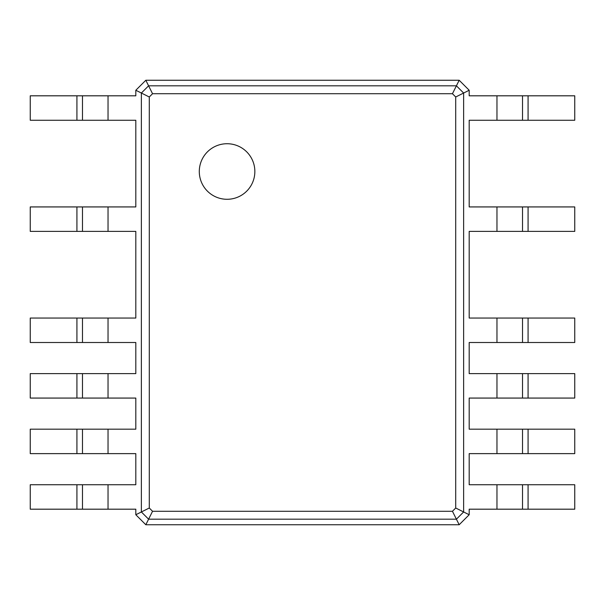 <?xml version="1.0" encoding="UTF-8"?>
<svg xmlns="http://www.w3.org/2000/svg" width="605" height="605" viewBox="0 0 605 605"><rect width="100%" height="100%" fill="white"/><g stroke="black" fill="none" stroke-linecap="round" stroke-linejoin="round"><path stroke-width="0.91" d="M528.082 95.809L528.082 120.259L574.75 120.259L574.75 95.809L469.185 95.809L469.185 90.258L463.627 93.034L463.627 511.966L455.716 508.011L452.449 511.278L152.551 511.278L149.284 508.011L149.284 96.989L152.551 93.722L452.449 93.722L455.716 96.989L455.716 508.011M528.082 120.259L469.185 120.259L469.185 206.933L496.962 206.933L496.962 231.382L469.185 231.382L469.185 318.056L496.962 318.056L496.962 342.506L469.185 342.506L469.185 373.618L496.962 373.618L496.962 398.067L469.185 398.067L469.185 429.179L496.962 429.179L496.962 453.629L469.185 453.629L469.185 484.741L496.962 484.741L496.962 509.191L469.185 509.191L469.185 514.742L459.18 524.747L145.82 524.747L135.815 514.742L135.815 509.191L108.038 509.191L108.038 484.741L135.815 484.741L135.815 453.629L108.038 453.629L108.038 429.179L135.815 429.179L135.815 398.067L108.038 398.067L108.038 373.618L135.815 373.618L135.815 342.506L108.038 342.506L108.038 318.056L135.815 318.056L135.815 231.382L108.038 231.382L108.038 206.933L135.815 206.933L135.815 120.259L108.038 120.259L108.038 95.809L135.815 95.809L135.815 90.258L145.82 80.253L459.18 80.253L469.185 90.258M522.523 95.809L522.523 120.259M459.18 80.253L456.404 85.812L463.627 93.034L455.716 96.989M528.082 206.933L528.082 231.382L574.75 231.382L574.75 206.933L496.962 206.933M496.962 484.741L574.75 484.741L574.75 509.191L496.962 509.191M469.185 514.742L463.627 511.966L456.404 519.188L452.449 511.278M496.962 429.179L574.75 429.179L574.75 453.629L496.962 453.629M528.082 231.382L496.962 231.382M528.082 318.056L528.082 342.506L574.75 342.506L574.75 318.056L496.962 318.056M496.962 373.618L574.75 373.618L574.75 398.067L496.962 398.067M528.082 342.506L496.962 342.506M145.82 80.253L148.596 85.812L456.404 85.812L452.449 93.722M227.072 199.287A27.777 27.777 0 0 0 251.128 157.618A27.777 27.777 0 0 0 203.015 157.618A27.777 27.777 0 0 0 227.072 199.287M522.523 206.933L522.523 231.382M459.18 524.747L456.404 519.188L148.596 519.188L141.373 511.966L141.373 93.034L148.596 85.812L152.551 93.722M522.523 484.741L522.523 509.191M522.523 429.179L522.523 453.629M522.523 318.056L522.523 342.506M522.523 373.618L522.523 398.067M135.815 90.258L149.284 96.989M135.815 514.742L149.284 508.011M145.82 524.747L152.551 511.278M76.918 509.191L76.918 484.741L30.25 484.741L30.25 509.191L108.038 509.191M108.038 120.259L30.25 120.259L30.25 95.809L108.038 95.809M76.918 484.741L108.038 484.741M76.918 453.629L76.918 429.179L30.25 429.179L30.25 453.629L108.038 453.629M108.038 231.382L30.25 231.382L30.25 206.933L108.038 206.933M76.918 429.179L108.038 429.179M76.918 398.067L76.918 373.618L30.25 373.618L30.25 398.067L108.038 398.067M108.038 342.506L30.25 342.506L30.25 318.056L108.038 318.056M76.918 373.618L108.038 373.618M82.477 509.191L82.477 484.741M82.477 120.259L82.477 95.809M82.477 453.629L82.477 429.179M82.477 231.382L82.477 206.933M82.477 398.067L82.477 373.618M82.477 342.506L82.477 318.056M496.962 95.809L496.962 120.259M528.082 484.741L528.082 509.191M528.082 429.179L528.082 453.629M528.082 373.618L528.082 398.067M76.918 120.259L76.918 95.809M76.918 231.382L76.918 206.933M76.918 342.506L76.918 318.056"/></g></svg>
